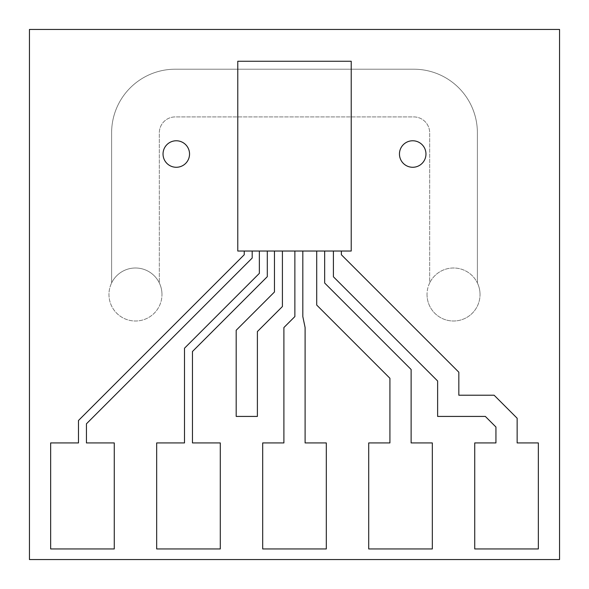 <?xml version="1.0" encoding="UTF-8"?>
<svg xmlns="http://www.w3.org/2000/svg" width="589" height="589" viewBox="0 0 589 589"><rect width="100%" height="100%" fill="white"/><g stroke="black" fill="none" stroke-linecap="round" stroke-linejoin="round"><path stroke-width="0.44" stroke-dasharray="2.94 2.21" d="M237.779 61.256L237.779 251.032L351.221 251.032L351.221 61.256L237.779 61.256M427.025 294.5A26.505 26.505 0 0 0 453.53 321.005A26.505 26.505 0 0 0 480.035 294.5A26.505 26.505 0 0 1 453.53 321.005A26.505 26.505 0 0 1 427.025 294.5A26.505 26.505 0 0 1 453.53 267.995A26.505 26.505 0 0 1 480.035 294.5A26.505 26.505 0 0 0 477.384 282.948L477.384 132.82A63.612 63.612 0 0 0 413.772 69.207L175.227 69.207A63.612 63.612 0 0 0 111.615 132.82L111.615 282.948A26.505 26.505 0 0 1 159.325 282.948L159.325 132.82A15.903 15.903 0 0 1 175.227 116.916L413.772 116.916A15.903 15.903 0 0 1 429.675 132.82L429.675 282.948A26.505 26.505 0 0 1 477.384 282.948L477.384 132.82A63.612 63.612 0 0 0 413.772 69.207L175.227 69.207A63.612 63.612 0 0 0 111.615 132.82L111.615 282.948A26.505 26.505 0 0 0 135.47 321.005A26.505 26.505 0 0 0 161.975 294.5A26.505 26.505 0 0 1 135.47 321.005A26.505 26.505 0 0 1 108.965 294.5A26.505 26.505 0 0 1 135.47 267.995A26.505 26.505 0 0 1 161.975 294.5A26.505 26.505 0 0 0 159.325 282.948L159.325 132.82A15.903 15.903 0 0 1 175.227 116.916L413.772 116.916A15.903 15.903 0 0 1 429.675 132.82L429.675 282.948A26.505 26.505 0 0 0 427.025 294.5M425.965 154.023A13.252 13.252 0 0 0 412.712 140.771A13.252 13.252 0 0 0 399.46 154.023A13.252 13.252 0 0 0 412.712 167.276A13.252 13.252 0 0 0 425.965 154.023M189.54 154.023A13.252 13.252 0 0 0 176.288 140.771A13.252 13.252 0 0 0 163.035 154.023A13.252 13.252 0 0 0 176.288 167.276A13.252 13.252 0 0 0 189.54 154.023M244.244 251.032L252.195 251.032L252.195 258.034L86.436 423.8L86.436 442.928L114.266 442.928L114.266 548.948L50.654 548.948L50.654 442.928L78.484 442.928L78.484 420.502L244.244 254.742L244.244 251.032L252.195 251.032M341.362 251.032L333.411 251.032L333.411 276.778L437.627 380.995L437.627 416.423L485.336 416.423L495.938 427.025L495.938 442.928L474.734 442.928L474.734 548.948L538.346 548.948L538.346 442.928L517.142 442.928L517.142 418.242L494.119 395.219L458.831 395.219L458.831 372.211L341.362 254.742L341.362 251.032L333.411 251.032M282.411 251.032L274.459 251.032L274.459 291.997L236.189 330.274L236.189 416.423L257.393 416.423L257.393 331.555L282.411 306.538L282.411 251.032L274.459 251.032M302.82 251.032L294.868 251.032L294.868 316.573L283.898 327.543L283.898 442.928L262.694 442.928L262.694 548.948L326.306 548.948L326.306 442.928L305.102 442.928L305.102 327.543L302.82 316.573L302.82 251.032L294.868 251.032M259.351 251.032L259.351 273.37L184.504 348.217L184.504 442.928L156.674 442.928L156.674 548.948L220.286 548.948L220.286 442.928L192.456 442.928L192.456 351.515L267.303 276.661L267.303 251.032L259.351 251.032L267.303 251.032M316.713 251.032L316.713 305.058L389.918 378.271L389.918 442.928L368.714 442.928L368.714 548.948L432.326 548.948L432.326 442.928L411.122 442.928L411.122 369.487L324.664 283.022L324.664 251.032L316.713 251.032L324.664 251.032M29.45 29.45L29.45 559.55L559.55 559.55L559.55 29.45L29.45 29.45"/><path stroke-width="0.88" d="M237.779 61.256L237.779 251.032L351.221 251.032L351.221 61.256L237.779 61.256M425.965 154.023A13.252 13.252 0 0 0 412.712 140.771A13.252 13.252 0 0 0 399.46 154.023A13.252 13.252 0 0 0 412.712 167.276A13.252 13.252 0 0 0 425.965 154.023M189.54 154.023A13.252 13.252 0 0 0 176.288 140.771A13.252 13.252 0 0 0 163.035 154.023A13.252 13.252 0 0 0 176.288 167.276A13.252 13.252 0 0 0 189.54 154.023M244.244 251.032L244.244 254.742L78.484 420.502L78.484 442.928L50.654 442.928L50.654 548.948L114.266 548.948L114.266 442.928L86.436 442.928L86.436 423.8L252.195 258.034L252.195 251.032M333.411 251.032L333.411 276.778L437.627 380.995L437.627 416.423L485.336 416.423L495.938 427.025L495.938 442.928L474.734 442.928L474.734 548.948L538.346 548.948L538.346 442.928L517.142 442.928L517.142 418.242L494.119 395.219L458.831 395.219L458.831 372.211L341.362 254.742L341.362 251.032M274.459 251.032L274.459 291.997L236.189 330.274L236.189 416.423L257.393 416.423L257.393 331.555L282.411 306.538L282.411 251.032M294.868 251.032L294.868 316.573L283.898 327.543L283.898 442.928L262.694 442.928L262.694 548.948L326.306 548.948L326.306 442.928L305.102 442.928L305.102 327.543L302.82 316.573L302.82 251.032M259.351 251.032L259.351 273.37L184.504 348.217L184.504 442.928L156.674 442.928L156.674 548.948L220.286 548.948L220.286 442.928L192.456 442.928L192.456 351.515L267.303 276.661L267.303 251.032M316.713 251.032L316.713 305.058L389.918 378.271L389.918 442.928L368.714 442.928L368.714 548.948L432.326 548.948L432.326 442.928L411.122 442.928L411.122 369.487L324.664 283.022L324.664 251.032M29.45 29.45L29.45 559.55L559.55 559.55L559.55 29.45L29.45 29.45"/></g></svg>
